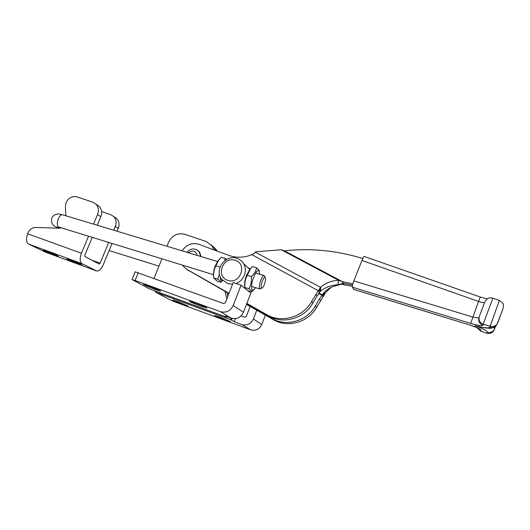 <?xml version="1.0" encoding="UTF-8"?>
<svg xmlns="http://www.w3.org/2000/svg" width="530" height="530" viewBox="0 0 530 530"><rect width="100%" height="100%" fill="white"/><g stroke="black" fill="none" stroke-linecap="round" stroke-linejoin="round"><path stroke-width="0.79" d="M224.621 319.828L214.478 315.496L220.049 317.205L230.239 321.564L224.621 319.828M183.029 304.505L172.628 300.053L177.663 301.603L188.117 306.075L183.029 304.505M250.127 306.473L246.311 316.417L244.661 317.212L241.084 315.906M256.758 310.235L253.406 319C250.909 324.015 247.053 325.857 241.846 324.532L234.333 321.77L231.431 320.054L155.76 292.242L170.137 299.881L175.98 302.299L250.69 329.845C255.679 331.118 259.362 329.362 261.74 324.572L265.344 315.111M232.054 318.431L231.431 320.054L230.338 317.841M234.333 321.77L235.539 318.643M155.76 292.242L154.747 290.798M227.907 296.21L226.88 292.381L227.907 296.21M215.65 250.524L214.186 247.689L211.212 244.8L214.186 247.689L215.65 250.524M217.28 251.127L213.431 246.728M201.016 306.287C194.417 303.803 190.555 302.133 189.448 301.279L195.358 303.041C202.036 305.558 205.912 307.234 206.992 308.076L201.016 306.287M155.369 289.559C148.638 287.022 144.67 285.306 143.458 284.405L148.751 285.988C155.548 288.558 159.537 290.281 160.716 291.162L155.369 289.559M138.27 272.712L135.117 280.476L132.016 279.555L135.15 271.83L223.574 303.558L225.396 302.676L233.233 282.49L241.044 285.233L250.842 293.057L243.429 312.329C240.786 317.609 236.731 319.563 231.265 318.179L224.919 315.993M132.016 279.555L149.261 288.79L226.515 317.145L224.852 316.158M135.117 280.476L220.42 311.666C226.151 313.104 230.411 311.05 233.2 305.492L241.044 285.233M226.754 316.543L226.515 317.145L227.642 316.854M149.652 288.93L149.261 288.79M154.011 278.402L161.895 258.819M166.937 246.271L168.52 242.336C172.104 235.333 177.484 232.644 184.678 234.247L206.296 241.534L211.967 245.754L213.809 249.842M224.846 291.222L226.88 298.847M198.041 250.571L199.499 251.962L200.996 256.546M67.88 259.468L66.919 258.885C66.568 258.342 77.824 262.661 81.004 264.291L81.885 264.834C82.196 265.358 71.199 261.144 67.88 259.468M44.328 250.816L43.255 250.186C42.917 249.663 53.841 253.863 57.16 255.533L58.161 256.129C58.452 256.626 47.786 252.532 44.328 250.816M96.937 204.825L99.183 206.395C101.76 209.244 102.31 212.689 100.826 216.73L97.553 214.544C99.05 210.456 98.507 206.978 95.91 204.11L92.816 202.208L76.963 196.869C72.259 195.842 68.642 197.716 66.124 202.48L65.376 206.587L65.853 215.77M117.077 231.226L118.243 228.39C119.641 224.548 119.098 221.268 116.626 218.545L114.467 217.048M88.517 236.228L81.428 253.254C79.566 258.474 79.758 261.946 82.004 263.675L96.857 271.035C99.196 271.095 101.329 269.021 103.244 264.815L112.035 243.469M113.738 230.219L115.301 226.423C116.713 222.547 116.169 219.234 113.678 216.492L110.724 214.67L101.601 211.569M92.246 237.374L84.879 255.082L84.959 256.566L99.229 264.059L100.143 263.171L108.696 242.435M100.826 216.73L97.281 225.25M61.447 227.893L59.373 228.211L35.556 227.45C32.264 227.555 29.812 229.251 28.203 232.531L27.666 233.79C25.844 238.871 26.209 242.323 28.752 244.138L45.308 252.094M97.553 214.544L93.558 224.13M503.222 308.089L497.153 324.009C495.431 326.149 493.105 326.864 490.171 326.155L499.359 300.444M485.215 301.066L487.607 298.575C489.177 297.767 490.932 297.635 492.874 298.185L483.141 324.214L489.852 326.063M353.523 289.32L470.19 325.128L353.715 289.426L352.357 287.18C352.132 286.193 352.616 284.113 353.808 280.94L361.95 260.449C362.944 258.024 363.719 256.706 364.269 256.48L364.421 256.533M470.19 325.128C477.086 327.368 480.71 329.084 481.061 330.283L480.717 331.151L486.878 333.238C489.627 333.907 491.847 333.165 493.529 331.025L494.132 329.905M493.894 327.335L494.596 328.984M353.808 280.94L472.674 317.013C476.291 317.854 478.385 318.053 478.974 317.596L479.186 316.966M480.717 331.151L476.881 327.6M486.878 333.238L487.348 332.217C487.322 330.833 483.194 328.646 474.959 325.665L479.2 326.765C479.557 326.917 485.666 328.103 488.223 328.163C491.164 328.713 493.96 327.673 496.617 325.049L496.617 325.049C494.854 327.255 492.529 327.997 489.647 327.288L490.171 326.155M483.141 324.214C479.69 322.584 478.404 320.074 479.286 316.688L484.87 301.808M484.658 302.411C484.089 302.915 482.048 302.584 478.537 301.418L470.686 323.413L352.357 287.18M331.104 287.306L325.281 292.845L322.545 294.435C324.976 291.175 328.05 288.698 331.767 286.995L338.014 285.16L337.385 284.822M322.545 294.435L322.214 295.164L324.208 295.104L323.048 296.8L321.882 295.316L318.537 293.501M325.281 292.845L324.208 295.104M246.569 304.154L271.844 318.503C286.12 327.083 307.148 321.12 315.463 305.856L319.451 298.88L322.214 295.164M246.477 304.399L273.5 319.742C287.651 328.242 308.467 322.346 316.695 307.234L323.048 296.8M338.014 285.16L343.274 283.272L344.235 284.901L342.281 284.219L339.949 284.451M344.235 284.901L352.291 286.286M337.789 284.802L338.584 280.277C331.614 280.642 325.718 282.887 320.895 286.995L320.259 291.487C325.042 287.399 330.886 285.173 337.789 284.802L343.274 283.272L352.503 285.047L343.274 283.272L342.294 281.602L338.584 280.277L281.205 249.756L255.632 251.783L254.201 253.671L248.471 255.864C241.7 257.825 235.148 257.673 228.827 255.394L198.783 244.284C191.926 242.389 186.361 244.575 182.095 250.842M320.895 286.995L318.238 290.672L252.081 254.817M320.259 291.487L319.477 292.255L318.238 290.672L311.613 301.543C303.027 317.291 281.351 323.459 266.656 314.635L246.861 303.405M281.205 249.756L284.398 250.829C310.573 247.967 336.709 250.524 362.805 258.514M284.398 250.829L342.294 281.602L352.801 283.875M250.107 269.035L247.715 267.471M182.088 265.033L186.295 269.041L229.04 293.295M187.09 269.591L228.94 293.547M246.761 303.663L268.425 315.953C282.974 324.691 304.432 318.59 312.925 303.008L319.477 292.255M319.517 288.996L319.822 292.11M244.569 284.239L244.747 282.212M235.009 260.296C222.713 256.076 215.339 276.971 227.98 280.377C240.388 284.729 247.742 263.523 235.009 260.296M232.59 284.153L227.794 283.636L221.686 279.323C214.007 270.022 225.243 254.268 236.658 258.289C239.639 259.216 241.952 261.012 243.595 263.668C247.927 270.406 243.886 280.9 235.929 283.437M261.581 288.015L262.304 287.969C264.165 286.896 266.517 278.482 265.238 277.448L265.219 277.428C263.735 275.646 259.879 286.869 261.581 288.015M262.138 288.062L259.826 288.943C257.885 287.744 261.76 275.216 263.973 275.554L264.695 276.355M226.641 259.422L225.303 258.435L224.607 260.767M213.623 276.627C213.133 273.897 213.643 270.393 215.153 266.113L218.095 260.647L221.388 257.262L225.303 258.435M213.716 277.879L217.638 279.091C219.937 280.549 221.036 281.622 220.944 282.311L217.075 281.112L213.716 277.879C213.245 273.526 213.968 269.498 215.876 265.808L218.797 259.813M219.453 274.242L217.638 279.091M215.876 265.808L219.824 267.007M220.944 282.311L222.501 280.84M222.56 280.363C221.096 280.933 220.328 279.754 220.248 276.832M255.54 287.644L254.42 289.161C251.24 292.951 250.531 285.518 253.446 277.76C256.017 271.459 257.977 269.379 259.336 271.506L259.62 274.242M259.276 271.115L259.137 270.267L256.546 267.789C256.05 271.049 254.314 273.977 251.333 276.581C251.757 281.026 250.962 285.094 248.948 288.77C251.114 290.202 252.061 291.235 251.79 291.878L254.367 289.221M244.9 287.286L244.84 286.889C244.217 284.299 244.741 280.542 246.417 275.62L249.696 269.492M245.304 288.631L244.913 287.525C244.482 283.126 245.271 279.065 247.278 275.348L250.624 268.458L252.525 266.583L256.546 267.789M244.913 287.525L248.948 288.77M247.821 290.645L251.79 291.878M247.278 275.348L251.333 276.581M241.846 324.532L250.69 329.845M253.406 319L261.74 324.572M220.42 311.666L231.265 318.179M233.2 305.492L243.429 312.329M214.305 250.027L213.722 249.524M197.233 255.414C195.702 250.637 192.787 249.756 188.488 252.777M196.597 249.637L199.094 251.644L200.592 256.427M100.143 263.171L91.63 260.078M81.428 253.254L27.666 233.79M118.243 228.39L115.301 226.423M82.004 263.675L28.752 244.138M96.334 270.863L44.838 251.922M483.453 324.314L483.068 325.281C481.863 326.076 477.735 325.46 470.686 323.413M474.959 325.665C483.486 327.838 488.382 328.375 489.647 327.288M364.269 256.48L480.253 297.005L478.537 301.418L361.95 260.449M487.348 332.217C490.104 332.9 492.33 332.191 494.013 330.084L494.656 328.872M483.068 325.281C479.438 323.75 478.073 321.187 478.974 317.596M325.069 293.309L322.333 294.899L318.881 293.024M273.5 319.742L271.844 318.503M316.695 307.234L315.463 305.856M320.643 300.331L319.451 298.88M319.981 291.878L320.61 287.386L255.334 252.148M188.793 270.764L186.295 269.041M268.425 315.953L266.656 314.635M312.925 303.008L311.613 301.543M317 295.892L315.734 294.349M213.424 274.679L58.856 227.072C55.166 225.382 58.79 213.941 62.726 214.822L63.309 215.001M59.254 227.244L56.518 227.145L54.895 226.284C52.609 225.681 48.879 219.089 54.265 215.107C59.592 213 58.79 214.259 62.726 214.822L217.446 261.515M211.967 245.754L216.359 249.584M186.818 252.273C190.853 248.053 194.947 247.841 199.094 251.644L199.499 251.962M116.626 218.545L113.678 216.492M99.183 206.395L95.91 204.11M493.529 331.025L495.63 326.188M492.874 298.185L499.386 300.45C505.295 304.843 503.056 304.14 503.175 308.248L497.571 323.32M470.183 325.175L477.649 327.878M480.253 297.005L487.083 298.9M243.595 263.668L249.796 269.386M265.238 277.448L264.397 275.746M251.571 286.425L259.879 288.982M56.273 227.065L58.254 228.178M109.107 250.577L158.96 266.106M255.652 273.043L263.973 275.554M259.336 271.506L259.137 270.267M249.65 269.545L250.624 268.458"/></g></svg>
